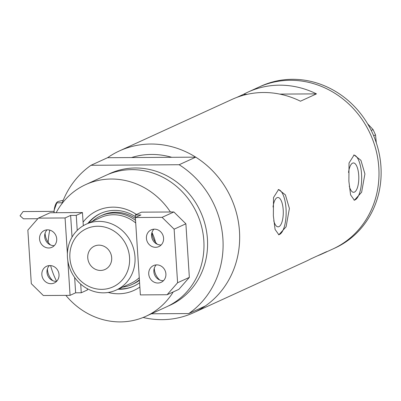 <?xml version="1.0" encoding="UTF-8"?>
<svg xmlns="http://www.w3.org/2000/svg" width="401" height="401" viewBox="0 0 401 401"><rect width="100%" height="100%" fill="white"/><g stroke="black" fill="none" stroke-linecap="round" stroke-linejoin="round"><path stroke-width="0.6" d="M273.753 220.71A14.677 5.283 89.6 0 0 278.093 226.846A14.677 5.283 89.6 0 0 283.201 209.788A14.677 5.283 89.6 0 0 277.908 197.492A14.677 5.283 89.6 0 0 273.026 207.016M349.271 186.159A14.677 5.283 89.6 0 0 353.612 192.29A14.677 5.283 89.6 0 0 358.72 175.237A14.677 5.283 89.6 0 0 353.426 162.941A14.677 5.283 89.6 0 0 348.544 172.465M364.915 173.924L360.925 160.325L354.098 154.986L349.03 162.991L348.88 181.262L350.594 194.876L354.384 200.234L361.622 192.224L364.915 173.924M354.048 200.209A22.626 8.145 89.6 0 0 361.537 173.949A22.626 8.145 89.6 0 0 353.722 155.007M289.397 208.48L285.407 194.881L278.58 189.538L273.512 197.543L273.362 215.813L275.076 229.432L278.865 234.785L286.103 226.776L289.397 208.48M278.53 234.765A22.626 8.145 89.6 0 0 286.018 208.5A22.626 8.145 89.6 0 0 278.204 189.563M188.771 313.562L205.342 305.983A88.992 81.954 -114.6 0 0 239.477 231.317A88.992 81.954 65.4 0 0 119.428 150.921A88.992 81.954 65.4 0 0 107.568 157.708L131.543 157.558A78.431 72.23 65.4 0 1 171.738 157.302A78.431 72.23 -114.6 0 0 131.543 157.558L195.718 157.147L179.147 164.731A88.992 81.954 -114.6 0 1 222.906 238.901A88.992 81.954 -114.6 0 1 188.771 313.562L151.347 313.798M317.432 255.863A88.992 81.954 -114.6 0 0 322.123 253.903A88.992 81.954 -114.6 0 0 326.68 251.633L310.645 258.971A88.992 81.954 65.4 0 1 306.093 261.241L193.482 312.765A88.992 81.954 65.4 0 1 143.127 317.482M195.718 157.147A88.992 81.954 -114.6 0 1 239.477 231.317A88.992 81.954 65.4 0 1 193.482 312.765M378.81 167.568A88.992 81.954 65.4 0 1 332.815 249.016A88.992 81.954 -114.6 0 0 370.334 134.034A88.992 81.954 -114.6 0 0 258.84 87.137A88.992 81.954 -114.6 0 0 258.765 87.172A88.992 81.954 65.4 0 1 378.81 167.568M119.428 150.921L232.039 99.398A88.992 81.954 65.4 0 1 300.444 101.207L316.474 93.869A88.992 81.954 -114.6 0 0 248.074 92.06A88.992 81.954 -114.6 0 0 243.522 94.335L236.735 97.438M243.522 94.335L247.247 94.31M279.748 94.105L316.474 93.869M334.875 248.069A88.992 81.954 -114.6 0 0 334.95 248.039A88.992 81.954 -114.6 0 0 372.469 133.057A88.992 81.954 -114.6 0 0 260.976 86.16A88.992 81.954 -114.6 0 0 260.901 86.195A88.992 81.954 -114.6 0 0 260.825 86.225M371.231 130.445L373.095 129.593L375.526 134.916L376.308 142.831M367.622 123.804L373.095 129.593M375.526 134.916L373.662 135.769M332.74 249.051A88.992 81.954 -114.6 0 0 332.815 249.016L334.95 248.039M83.082 222.164A43.889 40.421 65.4 0 1 136.435 214.48M151.969 232.49A43.889 40.421 65.4 0 1 155.493 242.229M135.403 216.675A39.97 36.812 -114.6 0 0 100.521 213.482A39.97 36.812 -114.6 0 0 87.894 223.407M135.423 218.41A37.709 34.727 -114.6 0 0 102.21 215.197L100.606 215.928A37.709 34.727 65.4 0 1 135.548 220.375M100.897 213.312A39.97 36.812 -114.6 0 0 88.646 223.061M65.864 295.377A72.401 66.676 -114.6 0 0 145.884 316.299L166.4 306.91A72.401 66.676 -114.6 0 0 203.823 240.65A72.401 66.676 -114.6 0 0 106.16 175.242L85.639 184.63A72.401 66.676 -114.6 0 0 56.17 212.71M50.611 265.582A72.401 66.676 -114.6 0 0 56.636 281.317M145.884 316.299A72.401 66.676 -114.6 0 0 173.227 291.933M107.568 157.708L91.002 165.287A88.992 81.954 -114.6 0 0 61.899 203.728M91.002 165.287L179.147 164.731M170.42 211.984A72.401 66.676 -114.6 0 0 85.639 184.63M49.784 230.129A72.401 66.676 -114.6 0 0 48.155 242.279M139.859 287.036A43.889 40.421 65.4 0 1 108.21 292.459M118.019 289.241A39.97 36.812 -114.6 0 0 133.779 286.174A39.97 36.812 -114.6 0 0 139.583 282.785M118.766 288.895A39.97 36.812 -114.6 0 0 134.155 286.003M139.393 279.798A37.709 34.727 65.4 0 1 131.984 284.51L133.588 283.773A37.709 34.727 -114.6 0 0 139.428 280.314M69.894 257.988A31.975 29.448 -114.6 0 0 101.769 289.352A31.975 29.448 -114.6 0 0 129.558 257.612A31.975 29.448 -114.6 0 0 97.689 226.249A31.975 29.448 -114.6 0 0 69.894 257.988M134.997 256.901A36.2 33.338 65.4 0 1 116.285 290.033A36.2 33.338 65.4 0 1 67.453 257.332A36.2 33.338 65.4 0 1 86.16 224.199A36.2 33.338 65.4 0 1 134.997 256.901M111.689 257.723A12.822 11.809 -114.6 0 0 94.39 246.144A12.822 11.809 -114.6 0 0 87.764 257.878A12.822 11.809 -114.6 0 0 105.062 269.457A12.822 11.809 -114.6 0 0 111.689 257.723M116.285 290.033L130.821 283.382A36.2 33.338 -114.6 0 0 139.252 277.672M131.984 284.51A37.709 34.727 65.4 0 1 122.516 287.181M92.39 221.347A37.709 34.727 65.4 0 1 100.606 215.928M135.718 222.981A36.2 33.338 -114.6 0 0 100.701 217.548L86.16 224.199M156.27 264.891A9.203 8.471 -114.6 0 0 153.864 271.657A9.203 8.471 -114.6 0 0 163.488 280.67M148.731 274.008A9.203 8.471 65.4 0 1 153.488 265.587A9.203 8.471 65.4 0 1 165.899 273.898A9.203 8.471 65.4 0 1 161.142 282.319A9.203 8.471 65.4 0 1 148.731 274.008M161.182 244.946A9.203 8.471 65.4 0 1 151.553 235.938A9.203 8.471 65.4 0 1 153.959 229.171M146.42 238.289A9.203 8.471 65.4 0 1 151.177 229.868A9.203 8.471 65.4 0 1 163.588 238.179A9.203 8.471 65.4 0 1 158.831 246.6A9.203 8.471 65.4 0 1 146.42 238.289M157.347 244.274A15.839 14.586 65.4 0 1 151.989 232.946A15.839 14.586 65.4 0 1 151.964 232.51M159.658 279.993A15.839 14.586 65.4 0 1 154.3 268.665A15.839 14.586 65.4 0 1 154.275 268.229M135.453 217.472L135.292 215.006L141.493 212.169L173.859 211.964L185.884 223.798L174.129 229.177L162.099 217.342L135.363 217.512L140.921 214.966L135.292 215.006M177.593 282.755L189.352 277.377L178.861 289.357L167.107 294.735L177.593 282.755L174.129 229.177M135.363 217.512L140.37 294.905L167.107 294.735M189.352 277.377L185.884 223.798M162.099 217.342L173.859 211.964M47.082 229.848A9.203 8.471 -114.6 0 0 44.671 236.615A9.203 8.471 -114.6 0 0 54.3 245.623M56.706 238.856A9.203 8.471 65.4 0 1 51.955 247.277A9.203 8.471 65.4 0 1 39.544 238.966A9.203 8.471 65.4 0 1 44.295 230.545A9.203 8.471 65.4 0 1 56.706 238.856M56.611 281.347A9.203 8.471 65.4 0 1 46.982 272.334A9.203 8.471 65.4 0 1 49.393 265.567M59.017 274.575A9.203 8.471 65.4 0 1 54.265 282.996A9.203 8.471 65.4 0 1 41.849 274.685A9.203 8.471 65.4 0 1 46.606 266.264A9.203 8.471 65.4 0 1 59.017 274.575M52.782 280.67A15.839 14.586 65.4 0 1 47.418 269.342A15.839 14.586 65.4 0 1 47.393 268.906M50.471 244.951A15.839 14.586 65.4 0 1 45.107 233.623A15.839 14.586 65.4 0 1 45.087 233.187M38.336 218.129L65.072 217.959L70.631 215.412L76.26 215.377L82.456 212.54L50.095 212.746L38.336 218.129L27.849 230.104L31.313 283.682L43.338 295.517L70.075 295.352L75.634 292.805L81.263 292.77L87.463 289.933L87.383 288.74M76.26 215.377L77.228 230.395M80.701 284.124L81.263 292.77M83.308 225.688L82.456 212.54M65.072 217.959L67.388 253.803M67.844 260.856L70.075 295.352M70.631 215.412L72.035 237.141M74.641 277.442L75.634 292.805M54.03 211.367L23.093 211.563L20.05 215.778L23.438 218.801L37.824 218.71M53.929 212.72A13.574 4.887 -90.4 0 1 54.165 210.164A13.574 4.887 -90.4 0 1 56.797 202.445L57.894 201.563L63.233 200.274M54.085 212.72L54.165 210.164L57.102 202.089M57.077 202.821L62.245 202.786M107.974 174.445A72.401 66.676 65.4 0 1 207.427 238.996A72.401 66.676 65.4 0 1 168.194 306.058M199.417 219.492A69.383 63.899 -114.6 0 0 193.889 207.407M322.123 253.903L332.815 249.016M248.074 92.06L260.901 86.195"/></g></svg>
